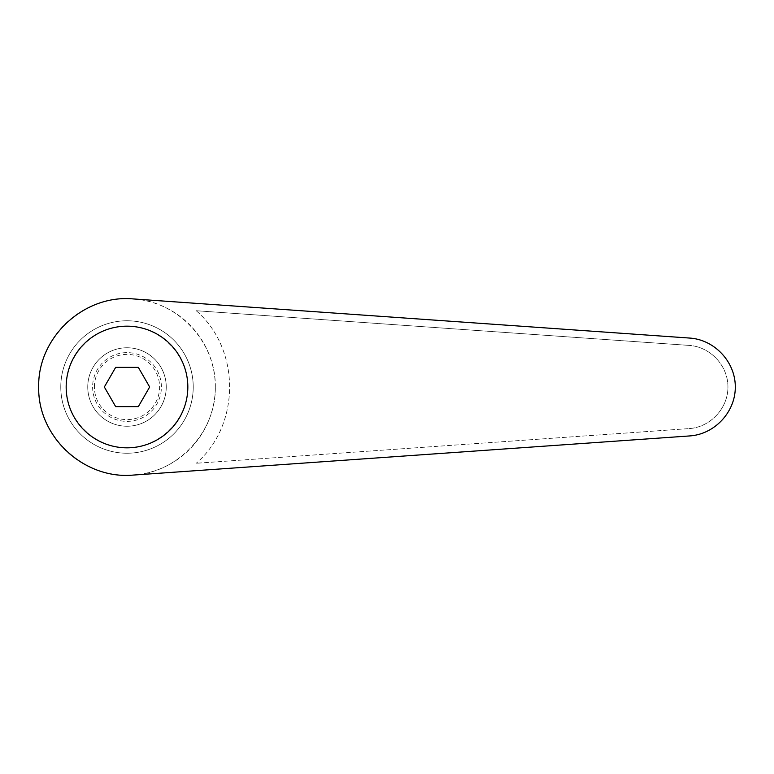 <?xml version="1.0" encoding="UTF-8"?>
<svg xmlns="http://www.w3.org/2000/svg" width="774" height="774" viewBox="0 0 774 774"><rect width="100%" height="100%" fill="white"/><g stroke="black" fill="none" stroke-linecap="round" stroke-linejoin="round"><path stroke-width="0.58" stroke-dasharray="3.87 2.9" d="M166.246 387A39.242 39.242 0 0 1 127.004 426.242A39.242 39.242 0 0 1 87.752 387A39.242 39.242 0 0 1 127.004 347.758A39.242 39.242 0 0 1 166.246 387A39.242 39.242 0 0 1 127.004 426.242A39.242 39.242 0 0 1 87.752 387A39.242 39.242 0 0 1 127.004 347.758A39.242 39.242 0 0 1 166.246 387M92.619 387A34.385 34.385 0 0 0 127.004 421.385A34.385 34.385 0 0 0 161.389 387A34.385 34.385 0 0 0 127.004 352.615A34.385 34.385 0 0 0 92.619 387M94.399 387A32.605 32.605 0 0 1 127.004 354.395A32.605 32.605 0 0 1 159.608 387A32.605 32.605 0 0 1 127.004 419.605A32.605 32.605 0 0 1 94.399 387M127.004 326.173L117.174 326.967C86.794 331.765 63.7 361.284 66.37 391.925C68.692 422.604 96.247 448.001 127.004 447.827C159.55 448.069 188.072 419.547 187.83 387C188.072 354.453 159.55 325.931 127.004 326.173M215.307 387A88.304 88.304 0 0 0 127.004 298.696A88.304 88.304 0 0 0 38.7 387A88.304 88.304 0 0 0 127.004 475.304A88.304 88.304 0 0 0 215.307 387C216.139 431.95 178.088 472.759 133.196 475.081L689.682 435.936C714.634 434.33 735.445 412 735.3 387C735.445 362 714.634 339.67 689.682 338.064L133.196 298.919C178.088 301.241 216.139 342.05 215.307 387M193.229 387A66.225 66.225 0 0 0 127.004 320.775A66.225 66.225 0 0 0 60.778 387A66.225 66.225 0 0 0 127.004 453.225A66.225 66.225 0 0 0 193.229 387A66.225 66.225 0 0 0 127.004 320.775A66.225 66.225 0 0 0 60.778 387A66.225 66.225 0 0 0 127.004 453.225A66.225 66.225 0 0 0 193.229 387M149.663 387L138.333 406.631L115.665 406.631L104.335 387L115.665 367.369L138.333 367.369L149.663 387M689.17 428.593C710.377 427.229 728.063 408.246 727.937 387C728.063 365.754 710.377 346.771 689.17 345.407C710.377 346.771 728.063 365.754 727.937 387C728.063 408.246 710.377 427.229 689.17 428.593L196.248 463.268L689.17 428.593M196.248 310.732L689.17 345.407L196.248 310.732C240.695 349.151 240.695 424.849 196.248 463.268C240.695 424.849 240.695 349.151 196.248 310.732"/><path stroke-width="1.16" d="M127.004 326.173A60.827 60.827 0 0 0 66.167 387A60.827 60.827 0 0 0 127.004 447.827A60.827 60.827 0 0 0 187.83 387A60.827 60.827 0 0 0 127.004 326.173M133.196 298.919C83.911 294.294 37.539 337.512 38.7 387C37.539 436.488 83.911 479.706 133.196 475.081L689.682 435.936C714.634 434.33 735.445 412 735.3 387C735.445 362 714.634 339.67 689.682 338.064L133.196 298.919M115.665 406.631L104.335 387L115.665 367.369L138.333 367.369L149.663 387L138.333 406.631L115.665 406.631"/></g></svg>
